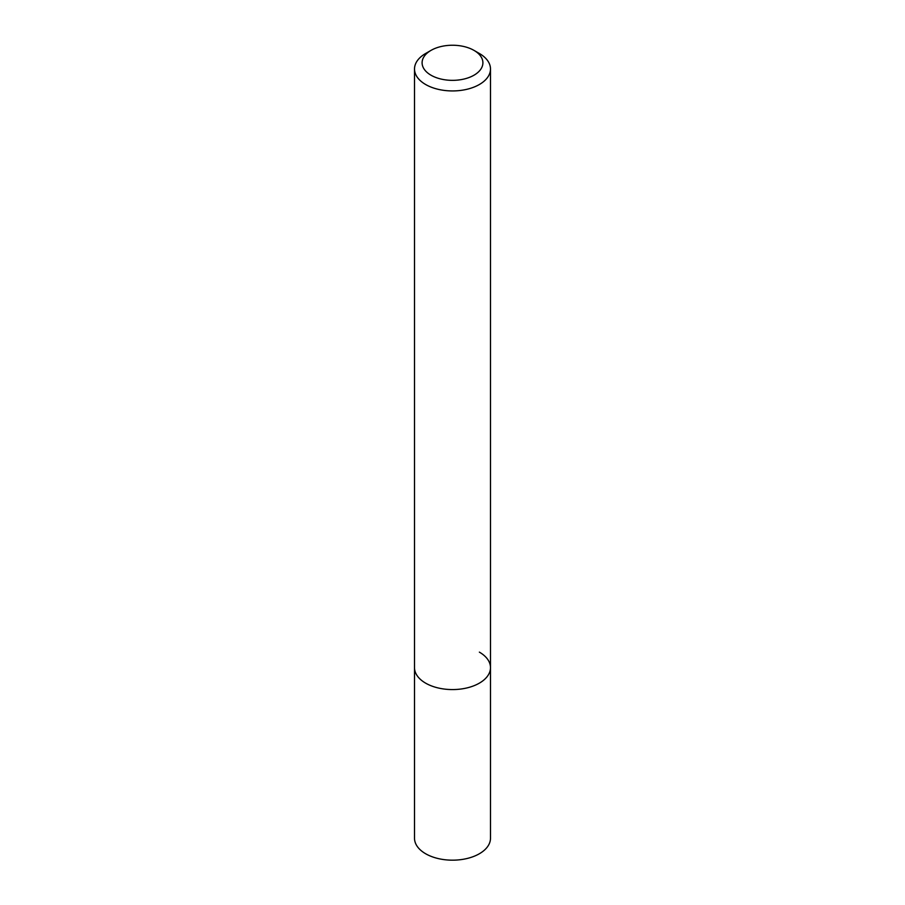<?xml version="1.0" encoding="UTF-8"?>
<svg xmlns="http://www.w3.org/2000/svg" width="905" height="905" viewBox="0 0 905 905"><rect width="100%" height="100%" fill="white"/><g stroke="black" fill="none" stroke-linecap="round" stroke-linejoin="round"><path stroke-width="1.36" d="M431.006 50.386L425.633 53.486A37.987 21.935 0 0 0 414.513 68.995A37.987 21.935 0 0 0 425.633 84.504A37.987 21.935 0 0 0 467.037 89.267A37.987 21.935 0 0 0 490.487 68.995A37.987 21.935 0 0 0 479.367 53.486L473.994 50.386A30.385 17.546 180 0 1 473.994 75.206A30.385 17.546 180 0 1 431.006 75.206A30.385 17.546 180 0 1 431.006 50.386A30.385 17.546 180 0 1 473.994 50.386L479.367 53.486M479.367 652.132A37.987 21.935 180 0 1 490.487 667.641A37.987 21.935 180 0 1 467.037 687.902A37.987 21.935 180 0 1 425.633 683.151A37.987 21.935 180 0 1 414.513 667.641L414.513 838.234A37.987 21.935 0 0 0 425.633 853.743A37.987 21.935 0 0 0 467.037 858.506A37.987 21.935 0 0 0 490.487 838.234L490.487 667.641A37.987 21.935 180 0 1 467.037 687.902A37.987 21.935 180 0 1 425.633 683.151A37.987 21.935 180 0 1 414.513 667.641L414.513 68.995M490.487 68.995L490.487 667.641"/></g></svg>
